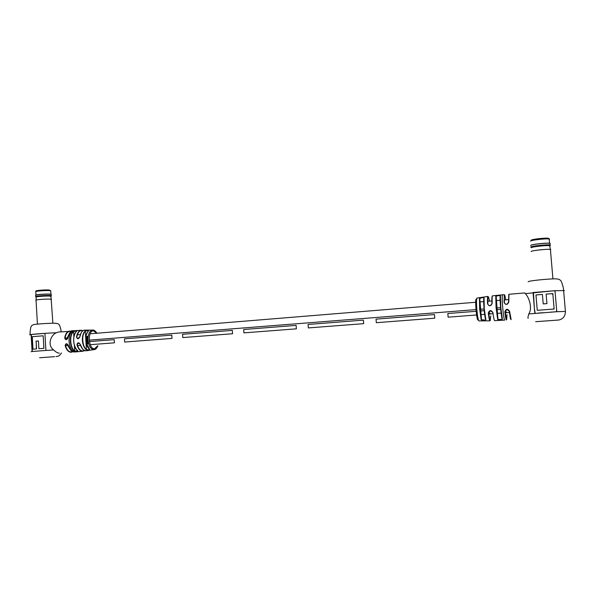 <?xml version="1.0" encoding="UTF-8"?>
<svg xmlns="http://www.w3.org/2000/svg" width="596" height="596" viewBox="0 0 596 596"><rect width="100%" height="100%" fill="white"/><g stroke="black" fill="none" stroke-linecap="round" stroke-linejoin="round"><path stroke-width="0.89" d="M114.417 342.827L90.242 344.689L114.417 342.827L114.216 339.645L89.4 341.59L114.216 339.645L114.417 342.827M86.74 344.957L86.129 345.002L86.74 344.957M80.572 345.434L77.554 345.665L80.572 345.434M509.729 312.431L505.266 312.773L509.729 312.431M501.117 313.094L497.466 313.369L501.117 313.094M493.078 313.712L488.72 314.047L493.078 313.712M484.637 314.36L481.084 314.636L484.637 314.36M477.433 314.911L448.132 317.169L447.842 313.518L477.001 311.231L447.842 313.518L448.132 317.169L477.433 314.911M500.714 309.376L497.161 309.659L500.714 309.376M484.213 310.672L480.786 310.941L484.213 310.672M500.558 307.663L497.019 307.938M484.056 308.966L480.644 309.235M476.845 309.533L89.229 340.137M363.664 323.665L363.404 320.126L308.08 324.462L308.333 327.919L308.08 324.462L363.404 320.126L363.664 323.665L308.333 327.919L363.664 323.665M232.559 333.745L232.328 330.393L182.555 334.289L182.771 337.574L182.555 334.289L232.328 330.393L232.559 333.745L182.771 337.574L232.559 333.745M171.991 338.401L171.775 335.138L124.475 338.841L124.668 342.037L124.475 338.841L171.775 335.138L171.991 338.401L124.668 342.037L171.991 338.401M296.361 328.836L296.115 325.401L243.682 329.506L243.913 332.873L243.682 329.506L296.115 325.401L296.361 328.836L243.913 332.873L296.361 328.836M434.767 318.197L434.484 314.561L376.039 319.143L376.307 322.689L376.039 319.143L434.484 314.561L434.767 318.197L376.307 322.689L434.767 318.197M69.65 348.623L66.826 343.855M66.603 339.467L68.637 334.885M86.003 340.152L86.018 339.772M59.347 353.137C57.685 353.13 55.801 352.072 53.692 349.956C47.039 345.352 50.615 335.153 56.307 332.777L58.773 331.965M84.535 350.56L82.695 351.245C80.184 351.156 78.277 349.01 76.959 344.823C77.54 342.246 78.687 342.156 80.408 344.562L78.374 342.916L77.264 344.719C78.545 348.816 80.415 350.91 82.874 351.007L84.416 350.508M86.778 341.65L86.003 342.044L88.126 341.888L86.718 341.255L87.955 340.465L87.061 340.532L86.48 341.165L86.815 341.679L85.958 341.746C85.489 337.813 86.003 334.624 87.515 332.173M87.977 340.77L87.061 340.532M88.126 341.888L87.143 341.605L87.083 340.837M87.977 343.505L86.159 342.402L87.552 344.011L88.297 343.572L88.126 342.268L88.059 343.393L87.463 343.721L86.115 342.037M88.201 343.736L88.439 342.789L87.917 342.342M86.413 343.505L89.504 349.1C89.802 350.135 88.692 350.321 86.174 349.643L86.398 349.42C88.201 350.053 89.251 349.971 89.549 349.167L89.452 349.1M76.728 331.19C76.206 330.743 75.156 330.899 73.576 331.674L73.323 331.48C75.729 330.534 76.839 330.467 76.638 331.272C74.545 333.291 73.569 336.569 73.718 341.098C74.105 345.628 75.461 348.839 77.793 350.739C78.106 351.64 76.996 351.744 74.478 351.051L77.897 351.014M64.696 337.895L66.052 339.541L68.004 337.634C66.625 340.219 65.523 340.309 64.696 337.895C65.471 333.827 67.057 331.547 69.464 331.071L71.252 331.339L58.55 331.979M72.764 351.714L71.088 352.266C68.48 352.169 66.506 349.994 65.158 345.732C65.687 343.169 66.789 343.087 68.466 345.479L66.521 343.84L65.471 345.628L67.348 345.561M44.923 333.358L45.907 350.448L32.095 351.498L31.126 334.512L44.923 333.365L31.126 334.512M87.374 337.396L88.133 336.971L88.104 336.114L86.48 336.859L86.748 337.299L87.098 336.494L87.552 337.418L88.104 336.114M86.554 337.381L87.091 336.591M88.372 331.056L88.461 331.011C88.066 330.348 87.016 330.422 85.31 331.227L85.057 331.041C87.47 330.11 88.588 330.11 88.417 331.048C86.651 332.911 85.809 335.831 85.884 339.809M86.39 339.288L87.992 339.184L86.696 338.565L88.029 337.798L87.031 337.813L86.39 339.288L87.888 338.856M86.934 338.93L86.584 338.528L87.917 337.746M86.42 340.078L87.903 339.66M84.923 330.124L84.513 330.132C82.218 330.527 80.691 332.71 79.938 336.673C78.523 339.28 77.376 339.37 76.489 336.949L77.882 338.595L79.849 336.777L77.882 338.595M32.311 351.476L31.342 334.505M43.165 335.801L43.925 348.355L38.882 348.705L38.442 340.957L36.125 341.15L36.572 348.891L32.996 349.181L32.288 336.695L43.165 335.801L43.888 348.347L38.882 348.705M36.572 348.891L32.996 349.181M36.125 341.15L36.423 348.898M38.442 340.957L35.976 341.158M65.158 345.732L65.471 345.628C67.192 350.731 69.576 352.743 72.623 351.655M80.408 344.562C81.704 348.653 83.567 350.739 86.003 350.828L93.885 349.636C90.696 349.196 88.752 345.978 88.059 339.988L88.133 336.949C88.744 332.769 90.205 330.475 92.514 330.08L93.594 330.206M87.634 336.457L87.329 337.023L87.292 336.472L87.768 336.554M87.448 337.113L87.739 336.539M536.445 294.945L536.005 295.422L536.445 294.945L542.397 294.402L543.209 303.9L546.934 303.61L546.122 294.096L551.926 293.664L552.872 294.506M551.926 293.664L552.82 293.605L554.131 309.011L537.577 310.278M556.381 311.738L556.679 310.412L556.791 311.715L528.771 313.95C527.952 316.767 527.751 318.242 528.153 318.368M542.896 312.714L537.927 313.116M564.419 290.58L554.585 290.721L554.995 290.714L555.107 292.018L554.593 290.729L533.435 292.502L534.366 308.266L535.186 313.347M556.679 310.412L555.107 292.018M554.064 308.207L553.423 309.048M536.005 295.422L537.234 310.002M537.249 310.307L535.953 294.983L542.397 294.387M543.202 303.893L546.927 303.602L546.115 294.081L552.82 293.597M492.952 312.669L490.419 310.74L488.28 313.034C489.487 309.942 491.044 309.816 492.952 312.669C493.57 317.713 494.129 320.38 494.628 320.67L504.693 320.104C504.052 319.292 503.374 314.979 502.666 307.178C502.108 299.781 502.07 295.661 502.555 294.804L502.599 294.804M500.2 296.07C499.128 295.392 497.772 295.497 496.148 296.368L495.768 296.324C497.474 295.243 499.038 295.087 500.446 295.854L500.789 307.327L502.368 319.136C501.117 320.275 499.552 320.365 497.667 319.404L501.735 319.486M483.84 298.052C482.767 297.411 481.434 297.598 479.855 298.618L479.467 298.581C481.173 297.352 482.708 297.106 484.071 297.851L484.265 308.646L485.852 319.732C484.652 320.842 483.095 320.842 481.188 319.739L485.233 320.097M552.246 312.021L550.711 312.133M510.899 319.314C510.504 319.583 509.982 316.916 509.334 311.313L507.025 309.436L504.857 311.745C506.123 308.624 507.703 308.505 509.61 311.38L511.137 319.627M490.031 320.804L488.578 312.937L489.957 310.829L491.737 311.157M508.991 294.268L524.778 292.941L525.255 293.642C528.056 295.705 533.144 307.38 528.771 313.95M508.939 294.275L508.828 301.993C507.427 305.077 505.848 305.204 504.082 302.381L504.328 294.662M556.254 305.435L555.532 296.987M489.48 301.136C488.228 294.528 487.677 295.415 487.848 303.811C488.079 305.204 488.966 305.77 490.508 305.524L492.192 303.342C490.776 306.411 489.219 306.538 487.521 303.729C487.342 299.155 487.476 296.719 487.915 296.413L487.521 303.729M496.148 296.368L497.921 319.247C496.855 315.351 495.574 300.578 496.028 296.428L496.125 296.368M505.736 299.81C504.544 292.643 504.097 293.53 504.395 302.463C504.641 303.841 505.535 304.422 507.077 304.198L508.828 301.993M554.593 290.729L525.255 293.642M534.739 312.505L533.048 292.554L533.435 292.502M533.383 292.524L533.129 293.426M487.848 303.811L487.833 303.789C488.243 305.368 489.137 305.942 490.508 305.524M485.852 319.732L485.584 319.508C484.406 315.776 483.244 301.487 483.84 298.119L484.071 297.851M479.75 298.693L481.464 319.568C480.376 315.753 479.206 303.312 479.75 298.693M502.368 319.136L502.078 318.905C500.99 315.09 499.709 299.52 500.2 296.13L500.446 295.854M51.494 299.49L50.347 299.125C46.011 298.842 33.83 299.833 36.043 300.28L37.429 324.112M51.204 294.461L49.982 294.104C46.16 293.813 35.298 294.603 35.663 295.139M51.211 294.58L50.057 294.178C45.944 293.873 34.285 294.774 35.633 295.303M51.241 295.899L50.131 295.489C45.773 295.176 33.54 296.182 35.857 296.666M50.988 296.45L49.878 296.078C45.728 295.787 34.099 296.733 36.207 297.195L36.058 300.041M50.951 296.205L52.88 323.218M550.436 245.165L550.034 244.978C547.322 244.285 529.725 246.275 530.812 247.139L530.835 247.169M550.063 245.895L549.646 245.708C546.949 245.075 530.269 246.96 531.297 247.772M550.816 249.605L550.384 249.426C547.568 248.8 530.105 250.745 531.185 251.549M550.302 243.563L549.519 243.317C545.832 242.781 529.628 244.718 530.678 245.545M550.175 243.451L549.415 243.228C545.906 242.721 530.5 244.502 530.768 245.373M56.307 332.777C45.691 333.089 26.112 334.669 30.18 334.877M85.973 340.152L86.062 341.709M86.174 349.643C84.014 347.781 82.762 344.704 82.397 340.428C82.248 336.137 83.135 333.008 85.057 331.041M74.478 351.051C72.116 349.152 70.745 345.926 70.35 341.366C70.201 336.8 71.192 333.507 73.323 331.48M74.202 330.676L73.949 330.691C70.626 331.659 68.994 335.25 69.039 341.471C69.799 347.982 71.974 351.469 75.573 351.931L82.829 351.238M96.798 333.238L93.445 330.862C87.299 330.452 88.439 349.465 94.518 348.727L97.737 345.822M71.118 331.421L70.045 331.257C67.512 331.495 65.843 333.73 65.016 337.962L66.901 337.917M70.47 349.755L68.406 345.479M68.466 345.479C69.806 349.748 71.773 351.923 74.373 352.02L74.515 352.012M82.583 348.988L80.326 344.562M39.612 357.764L54.668 356.669L39.612 357.764M32.095 351.498L31.134 351.7M53.692 349.956L45.907 350.448M76.489 336.949C77.249 332.903 78.806 330.668 81.153 330.244L83.045 330.631M72.995 330.773L72.742 330.795C70.35 331.272 68.771 333.551 68.004 337.634M73.874 336.695L73.576 331.674C69.24 334.848 70.008 347.9 74.716 350.828L74.396 345.494M76.489 349.457C73.174 344.197 72.764 338.707 75.26 332.985M85.757 338.699L85.31 331.227C81.391 334.371 82.114 346.5 86.398 349.42L85.928 341.635M88.722 348.34L86.264 343.229M86.137 342.655L86.025 342.044M79.864 336.688L81.354 332.493M82.933 330.705C79.916 329.864 77.867 331.965 76.802 337.016M67.944 337.641L69.278 333.641M56.009 323.472L55.502 323.27M490.001 320.812L489.972 320.812C489.458 320.536 488.891 317.944 488.28 313.034M477.113 298.045L477.061 298.037C476.42 298.752 476.338 302.492 476.822 309.25C477.47 316.297 478.186 320.179 478.975 320.916L489.934 320.804M497.667 319.404L496.073 307.7L495.768 296.324M481.188 319.739L479.638 309.026L479.467 298.581M477.947 319.985C476.562 320.432 474.751 298.149 476.256 299.118M506.324 311.879L505.147 311.626L506.675 319.687L506.995 314.666M507.591 309.764L506.593 309.51L505.14 311.648L506.421 319.978C505.982 319.672 505.46 316.93 504.857 311.745M490.001 313.138L488.586 312.915C489.189 317.713 489.741 320.246 490.24 320.521L490.724 315.902M558.31 320.052L535.648 321.698L558.31 320.052M565.425 311.432L556.791 311.715M507.077 304.206C505.646 304.571 504.745 303.982 504.38 302.44L504.268 294.662L492.527 295.825C492.11 296.152 491.998 298.656 492.192 303.342M481.479 319.471L479.795 298.797C479.199 302.15 480.309 315.783 481.479 319.471M497.943 319.136L496.081 296.547C495.559 299.937 496.826 315.336 497.943 319.136M491.953 303.453C491.752 298.641 491.886 296.197 492.341 296.123M508.574 302.105L508.753 294.566M49.632 290.625C45.415 290.282 33.592 291.265 35.827 291.772C35.611 291.228 35.879 290.878 36.617 290.721C38.435 290.178 46.972 289.753 49.177 290.006L50.734 290.774L49.632 290.625M37.481 291.168C32.273 290.848 44.305 289.619 48.991 289.991M50.749 291.042L50.936 294.253M549.609 239.257L549.214 239.026C546.584 238.296 529.576 240.27 530.634 241.171M531.446 240.233C530.477 239.294 548.342 237.417 548.618 238.43M508.716 299.565L504.268 299.93M500.126 300.265L496.416 300.57M492.11 300.92L487.752 301.278M483.691 301.613L480.048 301.911M476.502 302.194L90.123 333.79M80.333 334.587L77.324 334.833M61.112 331.771C61.075 329.134 59.391 324.358 59.004 324.671C58.818 323.956 57.559 323.472 55.242 323.218C50.176 323.121 37.749 323.911 34.128 324.515C32.266 325.051 31.26 325.766 31.104 326.675C30.687 326.764 29.867 332.337 30.165 334.654M79.827 336.71C81.972 328.642 84.252 330.75 84.513 330.132L92.79 330.072C93.848 329.767 95.248 330.817 96.977 333.224M97.923 345.814C96.761 348.34 95.516 349.599 94.198 349.599M73.718 351.99C71.885 351.014 71.304 352.527 68.361 345.464M85.928 350.835L83.298 349.792C81.935 348.802 80.102 344.764 80.289 344.548M61.507 352.974C58.266 357.362 58.222 355.805 56.017 356.624M67.907 337.664C69.59 332.352 71.2 330.065 72.742 330.795L81.153 330.244L83.06 330.624M89.34 349.025C85.198 346.067 84.528 334.267 88.275 331.138M77.644 350.671C72.936 347.699 72.191 334.52 76.511 331.346M82.963 351.223L84.55 350.567M78.575 342.916L80.281 344.518M71.289 352.243L72.779 351.722M66.715 343.84L68.354 345.434M67.899 337.694C67.564 338.886 66.946 339.504 66.059 339.541M487.915 296.413L476.882 298.112M557.692 320.126L559.257 319.933C563.443 318.637 565.492 315.746 565.403 311.254L563.615 290.423C563.63 287.652 561.298 280.463 560.635 280.56C559.644 279.561 558.966 278.511 551.546 278.943C541.28 279.509 528.145 280.992 528.16 281.781M35.827 291.772L36.013 294.953M35.782 295.355L35.842 296.406M51.062 296.234L51.368 295.661M51.196 294.32L51.271 295.631M531.066 240.359C531.103 239.383 542.442 238.028 547.016 238.162C548.566 238.296 549.303 238.579 549.214 239.026L549.572 243.243M549.646 245.708L550.384 249.426M549.832 245.753L550.197 245.023M549.899 243.369L550.034 244.978M550.413 249.433L552.924 278.883"/></g></svg>

